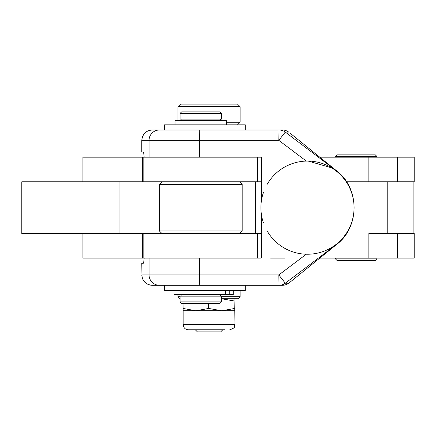 <?xml version="1.0" encoding="UTF-8"?>
<svg xmlns="http://www.w3.org/2000/svg" width="436" height="436" viewBox="0 0 436 436"><rect width="100%" height="100%" fill="white"/><g stroke="black" fill="none" stroke-linecap="round" stroke-linejoin="round"><path stroke-width="0.65" d="M261.567 181.768L21.8 181.768L21.8 233.527L143.831 233.527L143.831 258.117L260.532 258.117A1.036 1.036 -90 0 0 261.567 257.082L261.567 215.466M319.97 258.117L368.861 258.117L368.861 233.527L414.2 233.527L414.2 258.117L397.523 258.117L397.523 233.527M221.477 113.436L219.924 111.883L181.616 111.883L180.063 113.436L221.477 113.436L221.477 119.132L180.063 119.132L180.063 113.436M180.063 301.859L181.616 303.407L219.924 303.407L221.477 301.859L180.063 301.859L180.063 296.164L221.477 296.164L221.477 301.859M195.328 329.807L197.399 331.878L220.692 331.878L222.763 329.807M240.105 106.711L237.516 104.122L180.575 104.122L177.986 106.711L240.105 106.711L240.105 122.238L226.437 122.238M261.567 199.83L261.567 158.214A1.036 1.036 -90 0 0 260.532 157.178L82.916 157.178L82.916 181.768M261.567 233.527L143.831 233.527M141.94 263.295L141.94 274.942L141.787 263.295L143.264 263.295C143.586 263.257 143.885 261.529 144.163 258.117M144.163 157.178C143.885 153.766 143.586 152.039 143.264 152L141.787 152L141.787 140.354L141.94 152M282.43 285.291A10.355 10.355 0 0 0 288.659 283.209L285.297 283.209A10.355 10.35 90 0 1 279.067 285.291L282.43 285.291A10.355 10.35 -90 0 0 288.659 283.209L289.891 282.277M306.301 254.221L278.811 274.942L285.297 283.209L333.12 246.961A46.587 46.57 90 0 0 339.034 242.509L290.011 282.19M199.726 285.291L279.067 285.291L278.811 274.942L199.47 274.942L199.726 285.291L152.137 285.291L236.993 285.291L236.993 290.469L245.277 290.469L245.266 285.291L245.277 290.469M250.455 285.291L245.277 285.291M289.962 133.067L339.034 172.787A46.587 46.57 90 0 0 333.12 168.334L285.297 132.086L278.811 140.354L279.067 130.004A10.355 10.35 90 0 1 285.297 132.086L288.665 132.092A10.355 10.35 -90 0 0 282.43 130.004L152.137 130.004L164.536 130.004L164.536 124.827L245.266 124.827L245.266 130.004L250.444 130.004M236.993 124.827L236.993 130.004L164.536 130.004M344.93 238.061L344.93 236.208C350.947 227.766 354.005 218.245 354.103 207.645C354.005 197.05 350.947 187.529 344.93 179.087A46.587 46.57 90 0 0 339.034 172.787M266.968 230.633A46.587 46.587 0 0 0 307.113 254.232A46.587 46.57 -90 0 0 348.909 186.346A46.587 46.57 -90 0 0 307.489 161.058A46.587 46.57 -90 0 0 307.108 161.064A46.587 46.587 0 0 0 266.968 184.657M344.93 177.234L344.93 179.087M164.536 285.291L164.536 290.469L236.993 290.469M344.93 236.208A46.587 46.57 90 0 1 339.034 242.509M346.74 181.768L414.2 181.768L414.2 157.178L319.97 157.178M174.068 290.469L174.068 294.611L233.293 294.611L233.293 290.469M225.461 290.469L225.461 294.611M226.437 124.827L226.437 120.685L175.016 120.685L175.016 124.827M234.759 308.448L234.922 298.753L234.928 310.759L221.739 310.759L234.759 308.448L234.928 324.635L183.164 324.635C183.469 327.774 185.196 329.502 188.341 329.807L224.573 329.807M183 308.448L195.857 310.759L183.164 310.759L183 303.407M183.164 310.759L183.164 324.635M195.857 310.759L208.719 308.448L221.739 310.759L195.857 310.759M208.719 303.407L208.719 308.448M234.759 301.063L221.477 298.753L238.034 298.753L240.105 296.682L221.477 296.682M201.132 329.807L188.341 329.807M180.057 298.753L177.986 296.682L180.063 296.682M242.182 230.938L159.358 230.938L159.358 184.352L242.182 184.352L242.182 230.938L239.593 233.527M308.138 161.064L333.382 168.334M368.861 258.117L397.523 258.117M270.625 258.117L285.128 258.117M82.916 233.527L82.916 258.117L143.831 258.117M376.862 156.404L375.309 154.851L337.006 154.851L335.453 156.404L376.862 156.404L376.862 157.178M335.453 258.891L337.006 260.445L375.309 260.445L376.862 258.891L335.453 258.891L335.453 258.117M257.556 181.768L257.556 157.178M257.556 258.117L257.556 233.527M387.212 181.768L387.212 233.527M119.039 181.768L119.039 233.527M255.371 181.768L255.371 233.527M199.47 258.117L199.47 274.942L149.058 274.942A10.355 10.344 90 0 0 159.402 285.291M159.402 130.004A10.355 10.344 90 0 0 149.058 140.354L278.811 140.354L306.301 161.075M199.726 130.004L199.47 157.178M149.058 258.117L149.058 274.942L141.94 274.942A10.355 10.344 90 0 0 152.284 285.291M152.284 130.004A10.355 10.344 90 0 0 141.94 140.354L149.058 140.354L149.058 157.178M142.321 157.178L142.321 181.768M368.861 157.178L368.861 181.768M397.523 157.178L397.523 181.768M229.265 290.469L229.265 294.611M142.321 258.117L142.321 233.527M413.099 181.768L413.099 233.527M289.962 282.228L288.659 283.209M288.659 132.086A10.355 10.355 0 0 0 282.43 130.004M263.524 192.238A46.587 46.587 0 0 0 263.524 223.052M177.986 294.611L177.986 296.682M240.105 290.469L240.105 296.682M234.928 324.635C233.936 326.166 236.824 327.349 229.75 329.807M220.442 296.164L220.442 294.611M181.098 296.164L181.098 294.611M161.947 233.527L159.358 230.938M161.947 181.768L159.358 184.352M239.593 181.768L242.182 184.352M245.277 130.004L245.277 124.827M308.138 161.058L307.489 161.058M308.138 254.232L307.489 254.232M141.787 274.942C142.398 281.225 145.847 284.681 152.137 285.291M141.787 140.354C142.398 134.07 145.847 130.615 152.137 130.004M143.831 181.768L143.831 157.178M237.516 124.827L240.105 122.238M177.986 120.685L177.986 106.711M220.442 120.685L220.442 119.132M181.098 120.685L181.098 119.132M335.453 157.178L335.453 156.404M376.862 258.117L376.862 258.891"/></g></svg>
